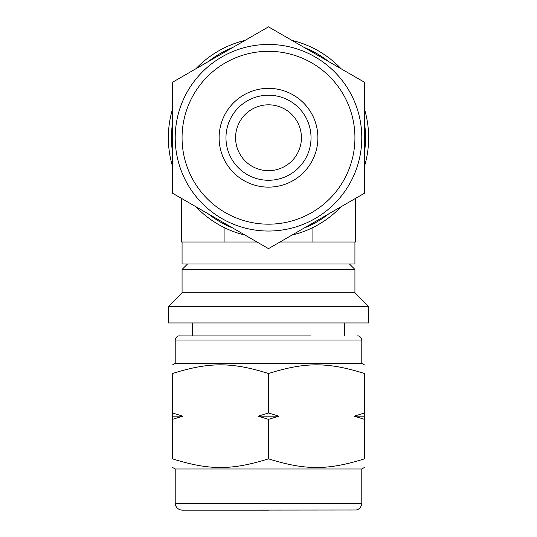<?xml version="1.0" encoding="UTF-8"?>
<svg xmlns="http://www.w3.org/2000/svg" width="537" height="537" viewBox="0 0 537 537"><rect width="100%" height="100%" fill="white"/><g stroke="black" fill="none" stroke-linecap="round" stroke-linejoin="round"><path stroke-width="0.81" d="M268.5 413.007L268.5 373.517C231.776 361.958 209.188 361.958 172.464 373.517C172.464 361.958 172.464 361.958 172.464 373.517C172.464 361.958 172.464 361.958 172.464 373.517L172.464 458.833C172.464 470.385 172.464 470.385 172.464 458.833C172.464 470.385 172.464 470.385 172.464 458.833C209.188 470.385 231.776 470.385 268.5 458.833L268.5 419.343L278.898 416.175L268.5 413.007L258.102 416.175L268.5 419.343M172.464 419.343L182.862 416.175L172.464 413.007M268.5 373.517C305.224 361.958 327.812 361.958 364.536 373.517L364.536 413.007L354.138 416.175L364.536 419.343L364.536 458.833C327.812 470.385 305.224 470.385 268.5 458.833M364.536 373.517C364.536 361.958 364.536 361.958 364.536 373.517C364.536 361.958 364.536 361.958 364.536 373.517M364.536 419.343L364.536 413.007M364.536 458.833C364.536 470.385 364.536 470.385 364.536 458.833C364.536 470.385 364.536 470.385 364.536 458.833M258.102 416.175L278.898 416.175M172.464 416.175L182.862 416.175M354.138 416.175L364.536 416.175M168.35 322.952L368.651 322.952L368.651 306.493L168.35 306.493L168.35 322.952M172.464 181.184L172.464 193.186L268.5 248.638L364.536 193.186L364.536 82.295L268.5 26.85L172.464 82.295L172.464 193.186L182.862 199.193M182.862 76.294L172.464 82.295L172.464 94.297M278.898 32.851L268.5 26.85L258.102 32.851M364.536 94.297L364.536 82.295L354.138 76.294M354.138 199.193L364.536 193.186L364.536 181.184M258.102 242.637L268.5 248.638L278.898 242.637M245.094 235.119A100.15 100.15 0 0 1 195.871 206.705M172.464 166.161A100.15 100.15 0 0 1 172.464 109.326M195.871 68.783A100.15 100.15 0 0 1 245.094 40.362M291.906 40.362A100.15 100.15 0 0 1 341.129 68.783M364.536 109.326A100.15 100.15 0 0 1 364.536 166.161M341.129 206.705A100.15 100.15 0 0 1 291.906 235.119M232.689 227.963A97.063 97.063 0 0 1 208.275 213.867M172.464 151.837A97.063 97.063 0 0 1 172.464 123.644M208.275 61.621A97.063 97.063 0 0 1 232.689 47.524M304.311 47.524A97.063 97.063 0 0 1 328.725 61.621M364.536 123.644A97.063 97.063 0 0 1 364.536 151.837M328.725 213.867A97.063 97.063 0 0 1 304.311 227.963M268.5 170.672A32.925 32.925 0 0 1 239.985 121.281A32.925 32.925 0 0 1 297.015 121.281A32.925 32.925 0 0 1 268.5 170.672M268.5 180.271A42.53 42.53 0 0 1 231.669 116.475A42.53 42.53 0 0 1 305.331 116.475A42.53 42.53 0 0 1 268.5 180.271M268.5 187.131A49.391 49.391 0 0 1 225.728 113.045A49.391 49.391 0 0 1 311.272 113.045A49.391 49.391 0 0 1 268.5 187.131M268.5 231.038A93.29 93.29 0 0 1 175.21 137.74A93.29 93.29 0 0 1 268.5 44.45A93.29 93.29 0 0 1 361.79 137.74A93.29 93.29 0 0 1 268.5 231.038A93.29 93.29 0 0 1 187.708 91.095A93.29 93.29 0 0 1 349.292 91.095A93.29 93.29 0 0 1 268.5 231.038A93.29 93.29 0 0 0 361.79 137.74M168.35 306.493L182.07 292.772L354.93 292.772L368.651 306.493M182.07 292.772L182.07 269.446L354.93 269.446L354.93 292.772M268.5 510.15L184.238 510.15L268.5 510.15M175.21 503.29L175.706 505.867L177.176 508.103L179.291 509.566L181.909 510.15L356.326 510.009L358.427 509.197L360.186 507.707L361.408 505.565L361.79 503.29L175.21 503.29L175.21 468.989L361.79 468.989L364.536 467.405M172.464 364.938L175.21 363.354L361.79 363.354L364.536 364.938M192.273 322.952L192.273 335.914L180.13 335.914L311.03 335.914M355.622 198.341L355.622 242.012L312.057 242.012L312.057 227.923M181.378 198.341L181.378 242.012L257.022 242.012M279.978 242.012L312.057 242.012M354.93 242.012L354.93 263.962L182.07 263.962L182.07 242.012M354.93 137.74A86.43 86.43 0 0 1 225.285 212.598A86.43 86.43 0 0 1 225.285 62.889A86.43 86.43 0 0 1 354.93 137.74M175.21 363.354L175.21 340.028L361.79 340.028C360.71 335.128 356.722 335.873 357.676 335.914M224.943 242.012L224.943 227.923M187.554 263.962L182.07 269.446M349.446 263.962L354.93 269.446M361.79 503.29L361.79 468.989M175.21 468.989L172.464 467.405M361.79 363.354L361.79 340.028M175.21 340.028C176.29 335.128 180.278 335.873 179.324 335.914M344.727 335.914L344.727 322.952"/></g></svg>
